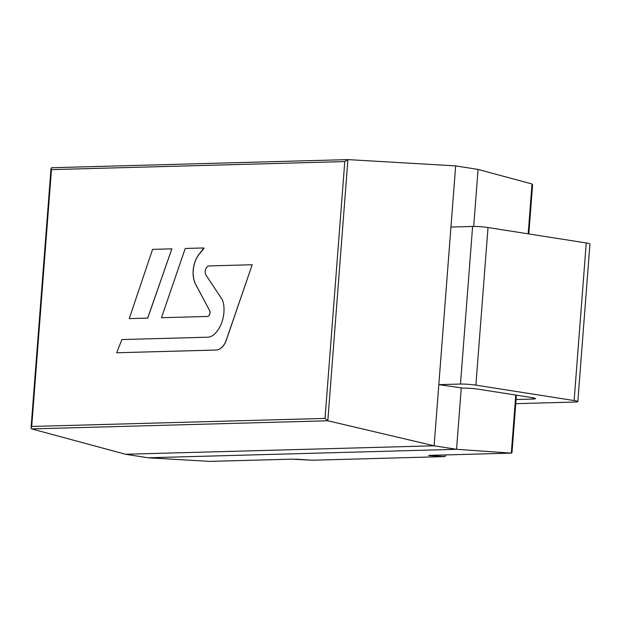<?xml version="1.0" encoding="UTF-8"?>
<svg xmlns="http://www.w3.org/2000/svg" width="621" height="621" viewBox="0 0 621 621"><rect width="100%" height="100%" fill="white"/><g stroke="black" fill="none" stroke-linecap="round" stroke-linejoin="round"><path stroke-width="0.93" d="M445.164 454.945L445.412 456L444.822 456.59L312.355 460.223L297.63 459.284A2.189 1.444 93.6 0 1 297.544 459.284A2.189 1.444 93.6 0 1 297.459 459.276M430.834 455.333A2.189 1.444 93.6 0 1 430.097 455.651L444.822 456.59M473.699 226.432L478.085 169.424L532.011 183.987L532.585 184.918M511.991 452.569L511.308 453.12L456.551 449.309L461.256 388.172M344.779 161.576L325.016 418.407L31.71 426.456L51.473 169.618L344.779 161.576L347.907 159.605L455.659 165.9L434.118 445.793L456.551 449.309L147.93 457.778L209.828 461.395L291.443 459.152A2.189 1.646 -91.6 0 0 291.552 459.16L312.208 460.215M51.473 169.618L51.038 168.283L51.722 167.732L347.907 159.605L327.818 420.774L325.016 418.407M31.71 426.456L31.058 427.97L31.624 428.901L125.496 454.254L434.118 445.793L327.818 420.774L31.624 428.901M147.93 457.778L125.496 454.254M478.085 169.424L455.659 165.9M574.13 400.561L586.255 242.958A10.945 0.994 4.4 0 1 589.95 243.991L577.825 401.601A10.945 0.994 -175.6 0 0 574.13 400.561L475.888 385.144A10.945 0.994 -175.6 0 0 460.479 384.057L438.822 384.647L450.955 227.045L472.612 226.448A10.945 0.994 4.4 0 1 488.013 227.534L475.888 385.144M515.756 403.673L575.093 402.043A10.945 0.994 -175.6 0 0 577.825 401.601M586.255 242.958L488.013 227.534M438.822 384.647L463.142 388.133A10.945 0.994 4.4 0 1 478.55 389.22L531.762 397.572A10.945 0.994 4.4 0 1 535.457 398.612A10.945 0.994 4.4 0 1 532.725 399.055L516.074 399.513M171.846 248.835L147.751 318.107L129.246 318.604L152.587 249.363L171.846 248.835L147.674 318.099L129.246 318.604M209.153 265.92L252.196 264.74L226.23 340.184A15.486 10.122 -81.1 0 1 216.023 350.034L116.694 352.759L121.871 339.555L207.701 337.203A18.444 12.055 -81.1 0 0 216.038 332.476L216.667 331.707A25.469 16.643 -81.1 0 0 223.878 306.409L223.808 305.656A14.656 9.579 -81.1 0 0 221.503 298.484L206.063 275.219A5.356 3.501 -81.1 0 1 205.605 269.398A5.356 3.501 -81.1 0 1 209.153 265.92M116.694 352.759L216.108 350.05A15.486 10.122 -81.1 0 0 226.308 340.192L252.196 264.74M207.313 316.462L161.468 317.719L185.229 248.47L203.843 247.958L199.45 253.779A21.727 14.198 -81.1 0 0 195.786 284.69L209.541 310.422A3.61 2.36 -81.1 0 1 209.657 314.273A3.61 2.36 -81.1 0 1 207.313 316.462L161.468 317.719M203.921 248.423L203.843 247.958M203.999 248.439L199.535 253.787A21.727 14.198 -81.1 0 0 195.871 284.705L209.541 310.422M207.398 316.469A3.61 2.36 -81.1 0 0 209.735 314.28A3.61 2.36 -81.1 0 0 209.619 310.438M291.66 459.152A2.189 1.646 -91.6 0 1 291.552 459.16L210.007 461.395M297.63 459.284L291.443 459.152M515.772 395.065L511.308 453.12L429.693 455.364A2.189 1.646 88.4 0 0 429.802 455.364A2.189 1.646 88.4 0 0 429.918 455.356M429.693 455.364C428.141 455.426 428.273 455.519 430.097 455.651M532.011 183.987L528.176 233.838M532.725 399.055L532.826 397.758M460.479 384.057L472.612 226.448M445.49 454.937L445.443 455.573M511.355 453.128L429.282 455.379M512.022 452.181L516.408 395.166M528.813 233.938L532.554 185.314M51.007 168.679L31.081 427.574"/></g></svg>

